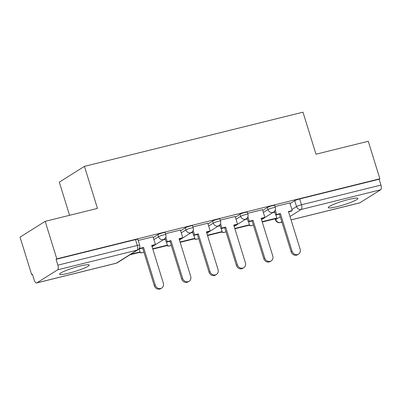 <?xml version="1.0" encoding="UTF-8"?>
<svg xmlns="http://www.w3.org/2000/svg" width="401" height="401" viewBox="0 0 401 401"><rect width="100%" height="100%" fill="white"/><g stroke="black" fill="none" stroke-linecap="round" stroke-linejoin="round"><path stroke-width="0.6" d="M68.676 273.211A15.509 1.915 162.8 0 0 89.207 265.036A15.509 1.915 162.8 0 0 80.11 266.033A15.509 1.915 162.8 0 0 59.574 274.209A15.509 1.915 162.8 0 0 68.676 273.211M337.381 206.61A15.509 1.915 162.8 0 0 357.913 198.435A15.509 1.915 162.8 0 0 348.81 199.432A15.509 1.915 162.8 0 0 328.279 207.608A15.509 1.915 162.8 0 0 337.381 206.61M165.212 232.585A3.975 0.491 162.8 0 0 162.881 232.841A3.975 0.491 162.8 0 0 157.909 234.63L158.55 236.7A3.975 0.491 -17.2 0 1 163.523 234.911A3.975 0.491 -17.2 0 1 165.854 234.655L165.212 232.585M192.575 225.803A3.975 0.491 162.8 0 0 190.244 226.059A3.975 0.491 162.8 0 0 185.267 227.848L185.909 229.918A3.975 0.491 -17.2 0 1 190.886 228.129A3.975 0.491 -17.2 0 1 193.217 227.873L192.575 225.803M219.938 219.021A3.975 0.491 162.8 0 0 217.603 219.277A3.975 0.491 162.8 0 0 212.63 221.066L213.272 223.136A3.975 0.491 -17.2 0 1 218.244 221.347A3.975 0.491 -17.2 0 1 220.58 221.091L219.938 219.021M247.297 212.239A3.975 0.491 162.8 0 0 244.966 212.495A3.975 0.491 162.8 0 0 239.993 214.284L240.635 216.36A3.975 0.491 -17.2 0 1 245.607 214.565A3.975 0.491 -17.2 0 1 247.938 214.309L247.297 212.239M274.66 205.457A3.975 0.491 162.8 0 0 272.324 205.713A3.975 0.491 162.8 0 0 267.352 207.502L267.993 209.578A3.975 0.491 -17.2 0 1 272.966 207.783A3.975 0.491 -17.2 0 1 275.302 207.528L274.66 205.457M45.188 221.342L97.453 208.39L84.441 166.355L302.986 112.185L315.993 154.22L368.263 141.267L379.872 178.776L56.797 258.856L45.188 221.342L20.05 237.131L31.659 274.64L32.476 274.439M69.568 215.302L59.308 182.144L84.441 166.355M31.659 274.64L32.396 274.184L34.205 280.023A3.975 1.659 -103.9 0 0 36.626 282.966A3.975 1.659 -103.9 0 0 36.837 282.875L57.574 269.848A3.975 1.659 -103.9 0 0 57.874 265.156L137.327 245.462A3.975 0.491 -17.2 0 1 139.663 245.206L137.854 239.367A3.975 0.491 -17.2 0 0 135.518 239.623L137.327 245.462A3.975 1.659 -103.9 0 1 137.027 250.154L57.574 269.848M56.797 258.856L56.065 259.317L57.874 265.156M290.088 203.628L294.715 200.721L296.524 206.565A3.975 0.491 -17.2 0 1 301.497 204.776L380.95 185.082A3.975 1.659 76.1 0 1 380.649 189.768L359.913 202.796A3.975 1.659 76.1 0 1 359.702 202.886L291.066 219.898M380.95 185.082L379.14 179.237L379.872 178.776M262.5 209.683L247.638 213.337M235.141 216.465L220.274 220.119M207.778 223.247L192.916 226.901M180.42 230.029L165.553 233.683M153.057 236.811L138.19 240.465M153.282 237.532L157.909 234.63M180.64 230.755L185.267 227.848M208.004 223.974L212.63 221.066M235.367 217.192L239.993 214.284M262.725 210.41L267.352 207.502M289.863 202.901L275.001 206.555M274.79 212.179L272.575 212.725M56.065 259.317L135.518 239.623M379.14 179.237L299.687 198.931A3.975 0.491 162.8 0 0 294.715 200.721M247.427 218.961L245.217 219.507M220.069 225.743L217.853 226.289M192.706 232.525L190.49 233.071M165.342 239.307L163.132 239.853M298.544 254.109L297.592 254.705A4.571 4.115 -122.1 0 1 291.126 251.833L292.078 251.232A4.571 4.115 57.9 0 0 298.544 254.109A4.571 4.115 57.9 0 0 300.143 249.232L288.474 211.533L292.249 210.6L291.296 211.197L288.58 211.873M275.256 210.014L276.635 214.47L275.682 215.066L279.457 214.134L280.409 213.532L292.078 251.232M276.635 214.47L280.409 213.532M289.853 202.871L292.249 210.6M262.254 221.994L275.908 218.61L276.86 218.014L262.149 221.658M275.928 215.006L276.86 218.014M279.457 214.134L291.126 251.833M275.682 215.066L274.52 211.297M271.181 260.886L270.229 261.487A4.571 4.115 -122.1 0 1 263.763 258.615L264.715 258.013A4.571 4.115 57.9 0 0 271.181 260.886A4.571 4.115 57.9 0 0 272.785 256.013L261.116 218.314L264.886 217.382L263.933 217.979L261.216 218.655M247.898 216.796L249.277 221.252L248.324 221.848L252.094 220.916L253.046 220.314L264.715 258.013M249.277 221.252L253.046 220.314M262.495 209.653L264.886 217.382M234.891 228.776L248.545 225.392L249.497 224.796L234.785 228.44M248.57 221.788L249.497 224.796M252.094 220.916L263.763 258.615M248.324 221.848L247.156 218.079M243.823 267.667L242.871 268.269A4.571 4.115 -122.1 0 1 236.4 265.397L237.357 264.795A4.571 4.115 57.9 0 0 243.823 267.667A4.571 4.115 57.9 0 0 245.422 262.795L233.753 225.096L237.522 224.164L236.57 224.76L233.858 225.437M220.535 223.578L221.913 228.034L220.961 228.63L224.73 227.698L225.683 227.096L237.357 264.795M221.913 228.034L225.683 227.096M235.131 216.435L237.522 224.164M207.533 235.557L221.182 232.174L222.139 231.577L207.427 235.222M221.207 228.57L222.139 231.577M224.73 227.698L236.4 265.397M220.961 228.63L219.793 224.861M216.46 274.449L215.507 275.051A4.571 4.115 -122.1 0 1 209.041 272.179L209.994 271.577A4.571 4.115 57.9 0 0 216.46 274.449A4.571 4.115 57.9 0 0 218.059 269.577L206.39 231.878L210.164 230.946L209.212 231.542L206.495 232.219M193.172 230.359L194.55 234.816L193.598 235.412L197.372 234.48L198.325 233.878L209.994 271.577M194.55 234.816L198.325 233.878M207.768 223.217L210.164 230.946M180.169 242.339L193.823 238.956L194.776 238.359L180.064 242.004M193.843 235.352L194.776 238.359M197.372 234.48L209.041 272.179M193.598 235.412L192.435 231.643M189.097 281.231L188.144 281.833A4.571 4.115 -122.1 0 1 181.678 278.961L182.63 278.359A4.571 4.115 57.9 0 0 189.097 281.231A4.571 4.115 57.9 0 0 190.701 276.359L179.031 238.66L182.801 237.728L181.848 238.324L179.137 239.001M165.814 237.141L167.192 241.597L166.24 242.194L170.009 241.262L170.961 240.66L182.63 278.359M167.192 241.597L170.961 240.66M180.41 229.999L182.801 237.728M152.806 249.121L166.46 245.738L167.412 245.141L152.706 248.785M166.485 242.134L167.412 245.141M170.009 241.262L181.678 278.961M166.24 242.194L165.072 238.425M161.738 288.013L160.786 288.615A4.571 4.115 -122.1 0 1 154.32 285.743L155.272 285.141A4.571 4.115 57.9 0 0 161.738 288.013A4.571 4.115 57.9 0 0 163.337 283.141L151.668 245.442L155.438 244.51L154.485 245.106L151.773 245.778M139.618 247.693L139.829 248.379L138.881 248.976L142.646 248.044L143.598 247.442L155.272 285.141M139.829 248.379L143.598 247.442M153.047 236.78L155.438 244.51M129.964 254.785L139.102 252.52L140.054 251.923L130.916 254.189M139.122 248.916L140.054 251.923M142.646 248.044L154.32 285.743M36.837 282.875L116.29 263.181L137.027 250.154A3.975 3.579 57.9 0 0 137.979 249.753A3.975 3.975 0 0 0 139.663 245.206M275.512 218.71L275.783 219.588L280.274 216.771M291.898 209.467L296.524 206.565A3.975 3.579 -122.1 0 0 301.196 209.462L290.008 216.49M281.783 221.658L280.459 222.49L281.928 222.124M291.056 219.863L359.913 202.796M380.649 189.768L301.196 209.462A3.975 1.659 -103.9 0 0 301.497 204.776L299.687 198.931M153.924 239.608L158.55 236.7A3.975 3.579 57.9 0 0 163.222 239.603A3.975 3.579 -122.1 0 0 164.169 239.202A3.975 3.975 0 0 0 165.854 234.655M181.282 232.826L185.909 229.918A3.975 3.579 57.9 0 0 190.585 232.821A3.975 3.579 -122.1 0 0 191.533 232.42A3.975 3.975 0 0 0 193.217 227.873M208.645 226.044L213.272 223.136A3.975 3.579 57.9 0 0 217.949 226.039A3.975 3.579 -122.1 0 0 218.896 225.638A3.975 3.975 0 0 0 220.58 221.091M236.009 219.262L240.635 216.36A3.975 3.579 57.9 0 0 245.307 219.257A3.975 3.579 -122.1 0 0 246.254 218.856A3.975 3.975 0 0 0 247.938 214.309M263.367 212.48L267.993 209.578A3.975 3.579 57.9 0 0 272.67 212.475A3.975 3.579 -122.1 0 0 273.617 212.074A3.975 3.975 0 0 0 275.302 207.528M249.131 225.026A3.975 3.579 57.9 0 0 251.928 225.502A3.975 3.579 57.9 0 0 252.876 225.101A3.975 3.975 0 0 1 248.836 225.212M221.768 231.808A3.975 3.579 57.9 0 0 224.57 232.284A3.975 3.579 57.9 0 0 225.517 231.883A3.975 3.975 0 0 1 221.472 231.994M194.405 238.59A3.975 3.579 57.9 0 0 197.207 239.066A3.975 3.579 57.9 0 0 198.154 238.665A3.975 3.975 0 0 1 194.114 238.775M167.047 245.372A3.975 3.579 57.9 0 0 169.844 245.848A3.975 3.579 57.9 0 0 170.791 245.447A3.975 3.975 0 0 1 166.751 245.557M139.683 252.154A3.975 3.579 57.9 0 0 142.485 252.63A3.975 3.579 57.9 0 0 143.433 252.229A3.975 3.975 0 0 1 139.388 252.339M275.151 218.801L275.492 219.898A3.975 0.491 -17.2 0 1 275.783 219.588A3.975 3.579 -122.1 0 0 280.459 222.49A3.975 1.659 76.1 0 1 280.249 222.58L281.938 222.159M117.237 262.78A3.975 3.579 57.9 0 1 116.29 263.181A3.975 1.659 76.1 0 1 116.079 263.272A3.975 3.975 0 0 0 117.237 262.78L137.979 249.753M273.617 212.074L261.532 219.663M253.307 224.831L252.876 225.101M246.254 218.856L234.169 226.445M225.943 231.613L225.517 231.883M218.896 225.638L206.811 233.227M198.585 238.394L198.154 238.665M191.533 232.42L179.447 240.009M171.222 245.176L170.791 245.447M164.169 239.202L152.084 246.79M143.859 251.958L143.433 252.229M36.626 282.966L116.079 263.272M275.492 219.898A3.975 3.975 0 0 0 280.249 222.58"/></g></svg>
